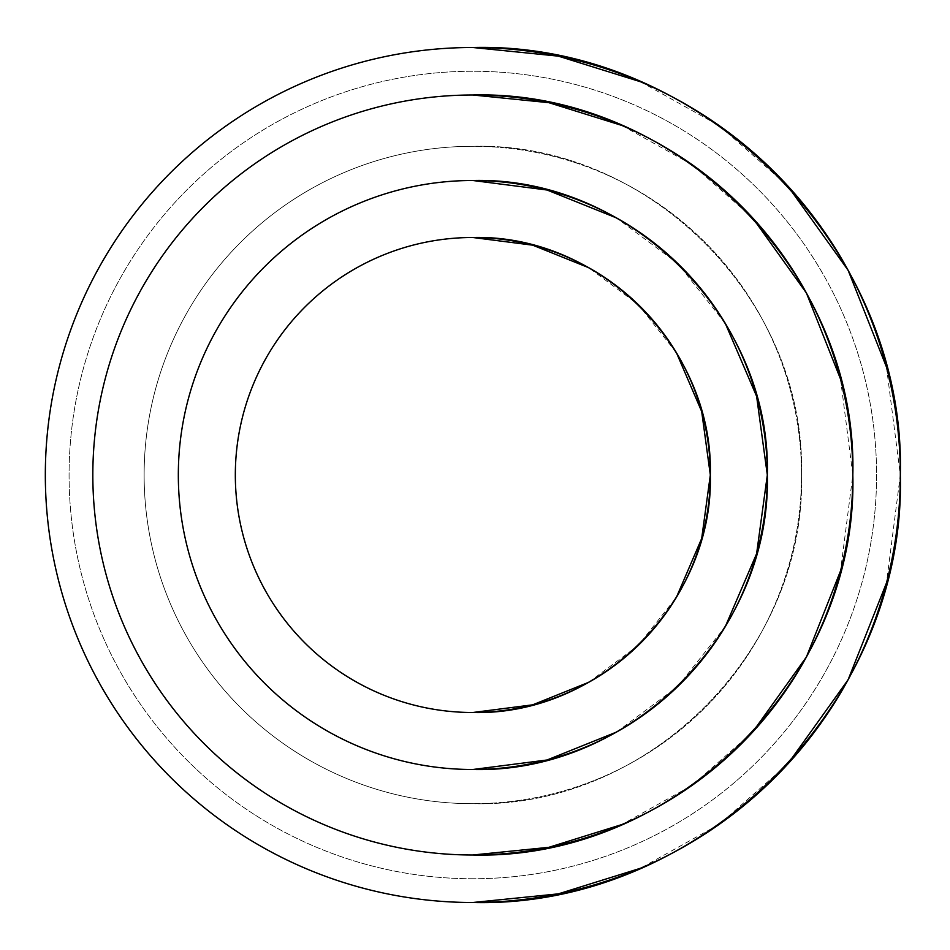 <?xml version="1.0" encoding="UTF-8"?>
<svg xmlns="http://www.w3.org/2000/svg" width="950" height="950" viewBox="0 0 950 950"><rect width="100%" height="100%" fill="white"/><g stroke="black" fill="none" stroke-linecap="round" stroke-linejoin="round"><path stroke-width="0.71" stroke-dasharray="4.75 3.56" d="M472.827 855A380 380 0 0 1 92.827 475A380 380 0 0 1 472.827 95A380 380 0 0 0 92.827 475A380 380 0 0 0 472.827 855C675.877 860.237 858.064 678.051 852.827 475C858.064 271.949 675.877 89.763 472.827 95A380 380 0 0 0 92.827 475A380 380 0 0 0 472.827 855A380 380 0 0 1 92.827 475A380 380 0 0 1 472.827 95C675.877 89.763 858.064 271.949 852.827 475C858.064 678.051 675.877 860.237 472.827 855A380 380 0 0 1 92.827 475A380 380 0 0 1 472.827 95A380 380 0 0 1 852.827 475A380 380 0 0 1 472.827 855A380 380 0 0 0 852.827 475A380 380 0 0 0 472.827 95A380 380 0 0 1 852.827 475A380 380 0 0 1 472.827 855A380 380 0 0 1 92.827 475A380 380 0 0 1 472.827 95M472.827 712.5A237.5 237.5 0 0 1 235.327 475A237.5 237.5 0 0 1 472.827 237.5A237.5 237.5 0 0 0 235.327 475A237.5 237.5 0 0 0 472.827 712.5A237.5 237.5 0 0 0 710.327 475A237.5 237.5 0 0 0 472.827 237.5M472.827 769.5A294.5 294.5 0 0 1 178.327 475A294.5 294.5 0 0 1 472.827 180.5A294.5 294.5 0 0 0 178.327 475A294.5 294.5 0 0 0 472.827 769.5A294.5 294.5 0 0 0 767.327 475A294.5 294.5 0 0 0 472.827 180.5M472.827 146.3A328.7 328.7 0 0 0 144.127 475A328.7 328.7 0 0 0 472.827 803.7A328.7 328.7 0 0 1 144.127 475A328.7 328.7 0 0 1 472.827 146.3A328.7 328.7 0 0 0 144.127 475A328.7 328.7 0 0 0 472.827 803.7A328.7 328.7 0 0 0 801.527 475A328.7 328.7 0 0 0 472.827 146.3C648.47 141.776 806.051 299.357 801.527 475C806.051 650.643 648.47 808.224 472.827 803.7C648.47 808.224 806.051 650.643 801.527 475C806.051 299.357 648.47 141.776 472.827 146.3A328.7 328.7 0 0 1 801.527 475A328.7 328.7 0 0 1 472.827 803.7A328.7 328.7 0 0 1 144.127 475A328.7 328.7 0 0 1 472.827 146.3M472.827 47.5A427.5 427.5 0 0 0 45.327 475A427.5 427.5 0 0 0 472.827 902.5A427.5 427.5 0 0 1 45.327 475A427.5 427.5 0 0 1 472.827 47.5A427.5 427.5 0 0 1 900.327 475A427.5 427.5 0 0 1 472.827 902.5M588.691 682.314L638.115 645.537L676.424 597.289M676.424 352.711L638.115 304.463L588.691 267.686M616.502 732.07L677.789 686.47L725.289 626.632M725.289 323.368L677.789 263.53L616.502 217.93M621.834 125.436L692.111 164.659L752.554 217.799M840.512 379.038L852.827 475L840.512 570.962M752.554 732.201L692.111 785.341L621.834 824.564M640.466 81.736L719.53 125.863L787.514 185.654M886.469 367.044L900.327 475L886.469 582.956M787.514 764.346L719.53 824.137L640.466 868.264M472.827 878.75A403.75 403.75 0 0 1 69.077 475A403.75 403.75 0 0 1 472.827 71.25A403.75 403.75 0 0 1 876.577 475A403.75 403.75 0 0 1 472.827 878.75A403.75 403.75 0 0 0 876.577 475A403.75 403.75 0 0 0 472.827 71.25A403.75 403.75 0 0 0 69.077 475A403.75 403.75 0 0 0 472.827 878.75"/><path stroke-width="1.43" d="M588.691 267.686L532.689 245.171L472.827 237.5A237.5 237.5 0 0 0 235.327 475A237.5 237.5 0 0 0 472.827 712.5L532.689 704.829L588.691 682.314M616.502 217.93L547.058 190.012L472.827 180.5A294.5 294.5 0 0 0 178.327 475A294.5 294.5 0 0 0 472.827 769.5L547.058 759.988L616.502 732.07M621.834 824.564L548.874 847.317L472.827 855A380 380 0 0 1 92.827 475A380 380 0 0 1 472.827 95A380 380 0 0 0 92.827 475A380 380 0 0 0 472.827 855A380 380 0 0 0 852.827 475A380 380 0 0 0 472.827 95L548.874 102.683L621.834 125.436M640.466 868.264L558.374 893.855L472.827 902.5A427.5 427.5 0 0 1 45.327 475A427.5 427.5 0 0 1 472.827 47.5A427.5 427.5 0 0 0 45.327 475A427.5 427.5 0 0 0 472.827 902.5A427.5 427.5 0 0 0 900.327 475A427.5 427.5 0 0 0 472.827 47.5L558.374 56.145L640.466 81.736M676.424 597.289L701.694 538.448L710.327 475L701.694 411.552L676.424 352.711M472.827 237.5C599.735 234.223 713.592 348.092 710.327 475C713.592 601.908 599.735 715.778 472.827 712.5A237.5 237.5 0 0 1 235.327 475A237.5 237.5 0 0 1 472.827 237.5A237.5 237.5 0 0 1 710.327 475A237.5 237.5 0 0 1 472.827 712.5M725.289 626.632L756.616 553.672L767.327 475L756.616 396.328L725.289 323.368M472.827 180.5C630.194 176.439 771.388 317.633 767.327 475C771.388 632.367 630.194 773.561 472.827 769.5A294.5 294.5 0 0 1 178.327 475A294.5 294.5 0 0 1 472.827 180.5A294.5 294.5 0 0 1 767.327 475A294.5 294.5 0 0 1 472.827 769.5M472.827 855C675.877 860.237 858.064 678.051 852.827 475C858.064 271.949 675.877 89.763 472.827 95M752.554 217.799L806.419 293.027L840.512 379.038M840.512 570.962L806.419 656.972L752.554 732.201M472.827 902.5C701.254 908.39 906.217 703.439 900.327 475C906.217 246.561 701.254 41.61 472.827 47.5M787.514 185.654L848.124 270.275L886.469 367.044M886.469 582.956L848.124 679.725L787.514 764.346"/></g></svg>
